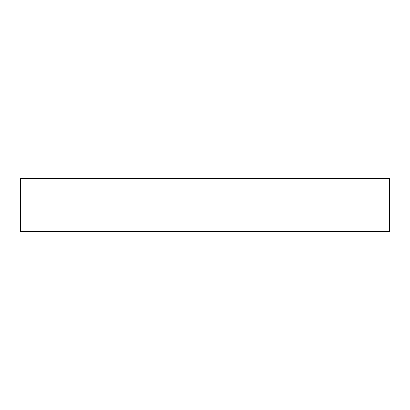 <?xml version="1.0" encoding="UTF-8"?>
<svg xmlns="http://www.w3.org/2000/svg" width="410" height="410" viewBox="0 0 410 410"><rect width="100%" height="100%" fill="white"/><g stroke="black" fill="none" stroke-linecap="round" stroke-linejoin="round"><path stroke-width="0.61" d="M20.5 231.506L389.5 231.506L389.5 178.493L20.5 178.493L20.5 231.506"/></g></svg>
